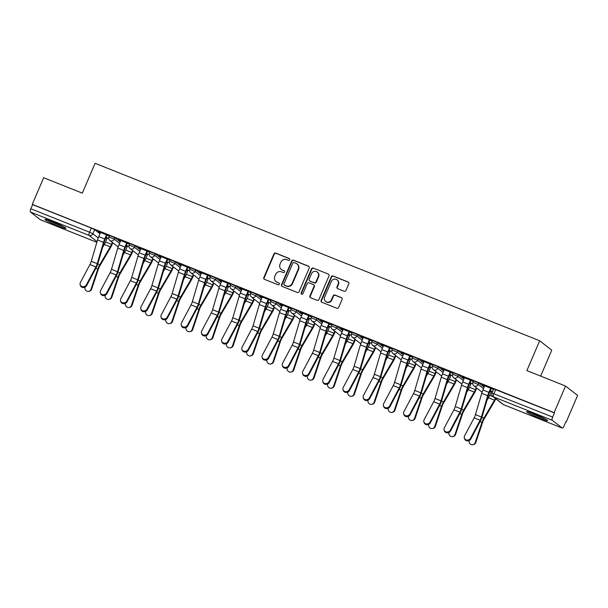 <?xml version="1.0" encoding="UTF-8"?>
<svg xmlns="http://www.w3.org/2000/svg" width="608" height="608" viewBox="0 0 608 608"><rect width="100%" height="100%" fill="white"/><g stroke="black" fill="none" stroke-linecap="round" stroke-linejoin="round"><path stroke-width="0.91" d="M289.78 259.776A1.003 0.958 -52.1 0 0 289.286 258.499L275.766 253.103A1.436 1.368 -52.1 0 0 273.934 253.908L263.804 277.552A1.436 1.368 -52.1 0 0 264.51 279.368L278.031 284.764A1.003 0.958 -52.1 0 0 279.042 283.054A1.003 0.958 -52.1 0 0 278.814 282.925L277.066 282.226A4.59 4.37 -52.1 0 1 274.793 276.404L275.644 274.428A4.59 4.37 -52.1 0 1 281.512 271.852L283.26 272.551A1.003 0.958 -52.1 0 0 284.27 270.841A1.003 0.958 -52.1 0 0 284.05 270.712L282.302 270.013A4.59 4.37 -52.1 0 1 280.03 264.191L280.873 262.215A4.59 4.37 -52.1 0 1 286.748 259.639L288.496 260.338A1.003 0.958 -52.1 0 0 289.78 259.776M289.666 258.788A1.003 0.958 -52.1 0 0 289.636 258.772L276.123 253.376A1.436 1.368 -52.1 0 0 274.284 254.182L264.153 277.826A1.436 1.368 -52.1 0 0 264.381 279.308M278.814 282.925L279.171 283.199A1.003 0.958 -52.1 0 0 279.171 283.199L277.066 282.226M284.43 271.001A1.003 0.958 -52.1 0 0 284.4 270.986L282.302 270.013M52.729 221.753A11.392 0.927 -156.8 0 0 45.007 219.404A11.392 0.927 -156.8 0 0 58.224 226.032A11.392 0.927 -156.8 0 0 65.945 228.38A11.392 0.927 -156.8 0 0 52.729 221.753M534.386 414.018A11.392 0.927 -156.8 0 0 526.657 411.669A11.392 0.927 -156.8 0 0 539.881 418.296A11.392 0.927 -156.8 0 0 547.603 420.645A11.392 0.927 -156.8 0 0 534.386 414.018M344.128 291.232A1.436 1.368 -52.1 0 0 345.96 290.426L348.81 283.799A1.436 1.368 -52.1 0 0 348.095 281.975L333.085 275.986A1.436 1.368 -52.1 0 0 331.246 276.792L321.115 300.428A1.436 1.368 -52.1 0 0 321.83 302.252L336.84 308.241A1.436 1.368 -52.1 0 0 338.671 307.435L342.106 299.425A1.436 1.368 -52.1 0 0 341.4 297.608L334.97 295.04A1.436 1.368 -52.1 0 0 333.138 295.845L331.436 299.82A3.838 3.648 -52.1 0 1 325.675 301.484A3.838 3.648 -52.1 0 1 324.626 297.099L331.299 281.542A3.838 3.648 -52.1 0 1 337.06 279.87A3.838 3.648 -52.1 0 1 338.109 284.255L336.992 286.847A1.436 1.368 -52.1 0 0 337.706 288.671L344.128 291.232M32.27 204.349L43.677 177.718L82.308 193.139L95.091 163.301L539.676 340.769L526.893 370.606L565.516 386.027L554.101 412.65L32.27 204.349L32.619 204.622L30.841 208.772L89.558 232.203L92.857 233.791L98.215 237.964M309.236 268.006A1.436 1.368 -52.1 0 0 308.53 266.182L293.52 260.186A1.436 1.368 -52.1 0 0 291.68 260.992L281.55 284.635A1.436 1.368 -52.1 0 0 282.256 286.452L297.274 292.448A1.436 1.368 -52.1 0 0 299.106 291.642L309.236 268.006M313.302 268.09L328.312 274.079A1.436 1.368 -52.1 0 1 329.019 275.903L318.888 299.539A1.436 1.368 -52.1 0 1 317.057 300.344L310.627 297.783A1.436 1.368 -52.1 0 1 309.92 295.959L314.032 286.376A1.436 1.368 -52.1 0 0 313.318 284.552L309.062 282.849A1.436 1.368 -52.1 0 0 307.222 283.655L302.944 293.634A1.003 0.958 -52.1 0 1 301.439 294.074A1.003 0.958 -52.1 0 1 301.165 292.927L311.463 268.896A1.436 1.368 -52.1 0 1 313.302 268.09L328.312 274.079M565.516 386.027L577.6 395.428L566.185 422.058L565.79 421.899M105.655 238.222L106.94 238.739M125.879 246.293L127.156 246.81M146.095 254.364L147.379 254.881M166.318 262.436L167.595 262.952M186.534 270.507L187.819 271.024M206.758 278.578L208.042 279.095M226.982 286.649L228.258 287.166M247.198 294.72L248.482 295.237M267.421 302.792L268.698 303.308M287.637 310.863L288.922 311.38M307.861 318.934L309.138 319.451M328.077 327.005L329.361 327.522M348.3 335.084L349.577 335.593M368.516 343.155L369.801 343.664M388.74 351.226L390.024 351.736M408.964 359.298L410.24 359.807M429.18 367.369L430.464 367.878M449.403 375.44L450.68 375.949M469.619 383.511L470.904 384.02M489.843 391.582L491.12 392.092M540.649 376.101L551.76 350.178L539.676 340.769M554.101 412.65L554.458 412.923L552.68 417.073A2.918 0.859 111.8 0 0 552.239 420.295L562.21 428.055A2.918 0.859 111.8 0 0 562.271 428.093A2.918 0.859 111.8 0 0 564.057 425.927L565.835 421.785L566.185 422.058M32.619 204.622L91.337 228.061L94.635 229.642L99.963 233.791M40.508 219.807A2.918 0.859 -68.2 0 1 40.432 219.792A2.918 0.859 -68.2 0 1 40.371 219.754L30.4 211.994A2.918 0.859 -68.2 0 1 30.841 208.772M109.356 236.041L98.116 231.488M129.58 244.112L118.34 239.56M149.796 252.183L138.556 247.631M170.02 260.254L158.779 255.702M190.236 268.326L178.995 263.773M210.459 276.397L199.219 271.844M230.675 284.468L219.442 279.916M250.899 292.539L239.658 287.987M271.115 300.61L259.882 296.058M291.338 308.682L280.098 304.129M311.562 316.753L300.322 312.2M331.778 324.824L320.538 320.272M352.002 332.895L340.761 328.343M372.218 340.966L360.977 336.414M392.441 349.038L381.201 344.485M412.657 357.109L401.424 352.556M432.881 365.18L421.64 360.628M453.097 373.251L441.864 368.699M473.32 381.322L462.08 376.77M493.544 389.394L482.304 384.841M478.815 382.994L478.184 384.469L472.91 382.288L473.541 380.813L478.815 382.994L484.15 387.144M458.599 374.923L457.968 376.398L452.686 374.216L453.317 372.742L458.599 374.923L463.927 379.073M438.376 366.852L437.745 368.326L432.47 366.145L433.101 364.671L438.376 366.852L443.703 371.002M418.16 358.781L417.529 360.255L412.247 358.066L412.878 356.6L418.16 358.781L423.487 362.93M397.936 350.71L397.305 352.184L392.031 349.995L392.662 348.528L397.936 350.71L403.264 354.859M377.712 342.638L377.082 344.113L371.807 341.924L372.438 340.457L377.712 342.638L383.048 346.788M357.496 334.567L356.866 336.042L351.591 333.853L352.222 332.386L357.496 334.567L362.824 338.717M337.273 326.496L336.642 327.97L331.368 325.782L331.998 324.315L337.273 326.496L342.608 330.646M317.057 318.425L316.426 319.899L311.144 317.71L311.775 316.244L317.057 318.425L322.384 322.574M296.833 310.354L296.202 311.828L290.928 309.639L291.559 308.172L296.833 310.354L302.168 314.503M276.617 302.282L275.986 303.757L270.704 301.568L271.335 300.101L276.617 302.282L281.945 306.432M256.394 294.211L255.763 295.686L250.488 293.497L251.119 292.03L256.394 294.211L261.729 298.361M236.178 286.14L235.547 287.614L230.265 285.426L230.896 283.959L236.178 286.14L241.505 290.29M215.954 278.069L215.323 279.543L210.049 277.354L210.68 275.888L215.954 278.069L221.282 282.218M195.73 269.998L195.1 271.472L189.825 269.283L190.456 267.816L195.73 269.998L201.066 274.147M175.514 261.926L174.884 263.401L169.609 261.212L170.24 259.745L175.514 261.926L180.842 266.076M155.291 253.855L154.66 255.33L149.386 253.141L150.016 251.674L155.291 253.855L160.626 258.005M135.075 245.784L134.444 247.258L129.162 245.07L129.793 243.603L135.075 245.784L140.402 249.934M114.851 237.713L114.22 239.187L108.946 236.998L109.577 235.532L114.851 237.713L120.186 241.862M490.154 390.853L491.431 391.362M105.967 237.492L107.251 238.002M126.19 245.564L127.475 246.073M146.414 253.635L147.691 254.152M166.63 261.706L167.914 262.223M186.854 269.777L188.13 270.294M207.07 277.848L208.354 278.365M227.293 285.92L228.57 286.436M247.509 293.991L248.794 294.508M267.733 302.062L269.01 302.579M287.949 310.133L289.233 310.65M308.172 318.204L309.457 318.721M328.388 326.276L329.673 326.792M348.612 334.347L349.896 334.864M368.836 342.418L370.112 342.935M389.052 350.489L390.336 351.006M409.275 358.568L410.552 359.077M429.491 366.639L430.776 367.148M449.715 374.71L450.992 375.22M469.931 382.782L471.215 383.291M108.718 238.389L106.043 237.325M98.048 231.656L100.464 232.621M106.947 235.212L109.311 236.155M554.458 412.923L493.757 388.884L491.978 393.034L552.68 417.073M118.264 239.727L120.688 240.692M127.171 243.284L129.527 244.226M128.942 246.46L126.266 245.396M138.487 247.798L140.904 248.763M147.387 251.355L149.75 252.297M149.158 254.532L146.482 253.468M158.703 255.869L161.128 256.842M167.61 259.426L169.966 260.368M169.381 262.603L166.706 261.539M178.927 263.94L181.344 264.913M187.826 267.497L190.19 268.44M189.597 270.674L186.922 269.61M199.143 272.012L201.567 272.984M208.05 275.568L210.406 276.511M209.821 278.745L207.146 277.681M219.366 280.083L221.783 281.056M228.266 283.64L230.63 284.582M230.037 286.816L227.362 285.752M239.582 288.162L242.007 289.127M248.49 291.711L250.846 292.653M250.26 294.888L247.585 293.824M259.806 296.233L262.223 297.198M268.713 299.782L271.069 300.724M270.484 302.959L267.801 301.895M280.03 304.304L282.446 305.269M288.929 307.853L291.293 308.796M290.7 311.03L288.025 309.966M300.246 312.375L302.662 313.34M309.153 315.924L311.509 316.867M310.924 319.101L308.248 318.037M320.469 320.446L322.886 321.412M329.369 323.996L331.732 324.938M331.14 327.172L328.464 326.108M340.685 328.518L343.11 329.483M349.592 332.067L351.948 333.009M351.363 335.244L348.688 334.18M360.909 336.589L363.326 337.554M369.808 340.138L372.172 341.08M371.579 343.315L368.904 342.251M381.125 344.66L383.549 345.625M390.032 348.209L392.388 349.152M391.803 351.394L389.128 350.322M401.348 352.731L403.765 353.696M410.248 356.28L412.612 357.223M412.019 359.465L409.344 358.393M421.564 360.802L423.989 361.768M430.472 364.352L432.828 365.294M432.242 367.536L429.567 366.464M441.788 368.874L444.205 369.839M450.688 372.423L453.051 373.365M452.466 375.607L449.783 374.536M462.012 376.945L464.428 377.91M470.911 380.494L473.275 381.436M472.682 383.678L470.007 382.607M482.228 385.016L484.644 385.981M491.135 388.565L493.491 389.508M492.586 391.62L490.23 390.678M281.284 269.435L281.641 269.709A4.59 4.37 -52.1 0 0 282.652 270.294M276.047 281.648L276.404 281.922A4.59 4.37 -52.1 0 0 277.423 282.507M309.008 266.517A1.436 1.368 -52.1 0 0 308.879 266.456L293.869 260.467A1.436 1.368 -52.1 0 0 292.03 261.273L281.899 284.909A1.436 1.368 -52.1 0 0 282.127 286.398M294.128 262.588A1.003 0.958 -52.1 0 0 292.843 263.15L283.951 283.898A1.003 0.958 -52.1 0 0 284.445 285.175L286.292 285.912A4.59 4.37 -52.1 0 0 292.167 283.336L298.239 269.154A4.59 4.37 -52.1 0 0 295.974 263.325L294.128 262.588M284.225 285.046L284.574 285.319A1.003 0.958 -52.1 0 0 284.795 285.448L284.445 285.175M296.985 263.902L297.342 264.184A4.59 4.37 -52.1 0 1 298.596 269.428L292.516 283.609A4.59 4.37 -52.1 0 1 286.642 286.186L284.795 285.448M313.637 284.734L313.994 285.008A1.436 1.368 -52.1 0 1 314.382 286.649L310.27 296.233A1.436 1.368 -52.1 0 0 310.498 297.722M313.652 268.364A1.436 1.368 -52.1 0 0 311.82 269.169L301.515 293.2A1.003 0.958 -52.1 0 0 301.629 294.188M318.296 276.427A3.838 3.648 -52.1 0 0 317.247 272.042A3.838 3.648 -52.1 0 0 311.486 273.706L309.138 279.194A1.436 1.368 -52.1 0 0 309.844 281.01L314.108 282.712A1.436 1.368 -52.1 0 0 315.947 281.907L318.296 276.427L318.645 276.701A3.838 3.648 -52.1 0 0 317.596 272.316L317.247 272.042M309.525 280.828L309.882 281.101A1.436 1.368 -52.1 0 0 310.202 281.284L309.844 281.01M318.645 276.701L316.297 282.18A1.436 1.368 -52.1 0 1 314.458 282.986L310.202 281.284M337.06 279.87L337.41 280.144A3.838 3.648 -52.1 0 1 338.458 284.529L337.349 287.12A1.436 1.368 -52.1 0 0 337.577 288.61M325.675 301.484L326.032 301.758A3.838 3.648 -52.1 0 0 331.786 300.094L331.436 299.82M341.878 297.943A1.436 1.368 -52.1 0 0 341.749 297.882L335.327 295.313A1.436 1.368 -52.1 0 0 333.488 296.119L331.786 300.094M348.582 282.31A1.436 1.368 -52.1 0 0 348.452 282.249L333.435 276.26A1.436 1.368 -52.1 0 0 331.603 277.066L321.472 300.702A1.436 1.368 -52.1 0 0 321.693 302.191M91.641 289.112A3.359 3.154 79.3 0 1 89.285 291.217L88.646 291.338A3.359 3.154 -100.7 0 0 91.002 289.233L91.641 289.112L98.42 268.964A5.404 1.596 111.8 0 1 99.856 265.787L110.405 247.828A9.204 2.713 -68.2 0 0 111.963 244.728L112.807 242.767M84.938 287.212A3.359 3.154 -100.7 0 0 88.646 291.338M107.327 237.834L105.541 241.992A7.304 2.151 -68.2 0 1 104.31 244.454L102.676 247.228M112.343 242.41L111.507 244.37A7.304 2.151 -68.2 0 1 110.268 246.833L99.712 264.784A7.304 2.151 111.8 0 0 97.782 269.086L91.002 289.233M100.54 232.454L98.754 236.611A9.204 2.713 111.8 0 0 97.538 239.978L91.276 261.265A5.404 1.596 -68.2 0 1 89.946 264.526L80.385 282.507A3.359 3.01 -16.7 0 0 83.03 286.733A3.359 3.01 -16.7 0 0 86.344 284.886L86.587 285.699A3.359 3.01 163.3 0 1 80.385 285.471L80.15 284.658M107.023 235.038L105.176 239.347A7.304 2.151 111.8 0 0 104.211 242.014L97.941 263.31A7.304 2.151 -68.2 0 1 96.148 267.718L86.587 285.699M106.499 234.832L104.72 238.99A9.204 2.713 111.8 0 0 103.504 242.356L97.234 263.652A5.404 1.596 -68.2 0 1 95.904 266.912L86.344 284.886M111.864 297.183A3.359 3.154 79.3 0 1 109.508 299.288L108.862 299.41A3.359 3.154 -100.7 0 0 111.218 297.304L111.864 297.183L118.644 277.035A5.404 1.596 111.8 0 1 120.072 273.858L130.629 255.9A9.204 2.713 -68.2 0 0 132.179 252.799L133.023 250.838M105.161 295.283A3.359 3.154 -100.7 0 0 108.862 299.41M127.543 245.906L125.765 250.063A7.304 2.151 -68.2 0 1 124.526 252.525L122.9 255.299M132.567 250.481L131.723 252.442A7.304 2.151 -68.2 0 1 130.492 254.904L119.936 272.855A7.304 2.151 111.8 0 0 117.998 277.157L111.218 297.304M132.08 305.254A3.359 3.154 79.3 0 1 129.724 307.359L129.086 307.481A3.359 3.154 -100.7 0 0 131.442 305.376L132.08 305.254L138.86 285.106A5.404 1.596 111.8 0 1 140.296 281.93L150.845 263.971A9.204 2.713 -68.2 0 0 152.403 260.87L153.246 258.909M125.377 303.354A3.359 3.154 -100.7 0 0 129.086 307.481M147.767 253.977L145.981 258.134A7.304 2.151 -68.2 0 1 144.75 260.596L143.116 263.37M152.783 258.552L151.947 260.513A7.304 2.151 -68.2 0 1 150.708 262.975L140.159 280.934A7.304 2.151 111.8 0 0 138.221 285.228L131.442 305.376M47.614 219.883A11.316 0.92 -156.8 0 0 63.802 226.822M62.905 226.343A9.857 0.798 23.2 0 1 48.579 220.202M529.272 412.148A11.316 0.92 -156.8 0 0 545.452 419.087M544.563 418.608A9.857 0.798 23.2 0 1 530.237 412.467M120.756 240.525L118.978 244.682A9.204 2.713 111.8 0 0 117.762 248.049L111.492 269.336A5.404 1.596 -68.2 0 1 110.162 272.597L100.601 290.578A3.359 3.01 -16.7 0 0 103.254 294.804A3.359 3.01 -16.7 0 0 106.567 292.957L106.81 293.77A3.359 3.01 163.3 0 1 100.609 293.542L100.366 292.737M127.239 243.116L125.392 247.418A7.304 2.151 111.8 0 0 124.427 250.086L118.165 271.381A7.304 2.151 -68.2 0 1 116.371 275.789L106.81 293.77M126.722 242.904L124.936 247.061A9.204 2.713 111.8 0 0 123.72 250.428L117.458 271.723A5.404 1.596 -68.2 0 1 116.128 274.983L106.567 292.957M140.98 248.596L139.194 252.753A9.204 2.713 111.8 0 0 137.978 256.12L131.716 277.408A5.404 1.596 -68.2 0 1 130.386 280.668L120.825 298.65A3.359 3.01 -16.7 0 0 123.47 302.875A3.359 3.01 -16.7 0 0 126.783 301.028L127.026 301.842A3.359 3.01 163.3 0 1 120.832 301.614L120.589 300.808M147.463 251.188L145.616 255.489A7.304 2.151 111.8 0 0 144.651 258.157L138.381 279.452A7.304 2.151 -68.2 0 1 136.587 283.86L127.026 301.842M146.938 250.975L145.16 255.132A9.204 2.713 111.8 0 0 143.944 258.499L137.674 279.794A5.404 1.596 -68.2 0 1 136.352 283.054L126.783 301.028M152.304 313.325A3.359 3.154 79.3 0 1 149.948 315.43L149.31 315.552A3.359 3.154 -100.7 0 0 151.666 313.447L152.304 313.325L159.083 293.178A5.404 1.596 111.8 0 1 160.512 290.001L171.068 272.042A9.204 2.713 -68.2 0 0 172.626 268.941L173.462 266.98M145.601 311.425A3.359 3.154 -100.7 0 0 149.31 315.552M167.983 262.048L166.204 266.205A7.304 2.151 -68.2 0 1 164.966 268.668L163.339 271.442M173.006 266.623L172.163 268.584A7.304 2.151 -68.2 0 1 170.932 271.046L160.375 289.005A7.304 2.151 111.8 0 0 158.437 293.299L151.666 313.447M172.52 321.396A3.359 3.154 79.3 0 1 170.164 323.502L169.526 323.623A3.359 3.154 -100.7 0 0 171.882 321.518L172.52 321.396L179.299 301.249A5.404 1.596 111.8 0 1 180.736 298.072L191.292 280.113A9.204 2.713 -68.2 0 0 192.842 277.012L193.686 275.052M165.817 319.496A3.359 3.154 -100.7 0 0 169.526 323.623M188.206 270.119L186.42 274.276A7.304 2.151 -68.2 0 1 185.189 276.739L183.555 279.513M193.23 274.694L192.386 276.655A7.304 2.151 -68.2 0 1 191.155 279.118L180.599 297.076A7.304 2.151 111.8 0 0 178.661 301.37L171.882 321.518M192.744 329.468A3.359 3.154 79.3 0 1 190.388 331.573L189.749 331.694A3.359 3.154 -100.7 0 0 192.105 329.589L192.744 329.468L199.523 309.32A5.404 1.596 111.8 0 1 200.952 306.143L211.508 288.184A9.204 2.713 -68.2 0 0 213.066 285.084L213.902 283.123M186.04 327.568A3.359 3.154 -100.7 0 0 189.749 331.694M208.422 278.19L206.644 282.348A7.304 2.151 -68.2 0 1 205.413 284.81L203.779 287.584M213.446 282.766L212.602 284.726A7.304 2.151 -68.2 0 1 211.371 287.189L200.815 305.148A7.304 2.151 111.8 0 0 198.884 309.442L192.105 329.589M161.196 256.667L159.418 260.824A9.204 2.713 111.8 0 0 158.202 264.191L151.932 285.479A5.404 1.596 -68.2 0 1 150.609 288.739L141.041 306.721A3.359 3.01 -16.7 0 0 143.693 310.946A3.359 3.01 -16.7 0 0 147.007 309.1L147.25 309.913A3.359 3.01 163.3 0 1 141.048 309.685L140.805 308.879M167.679 259.259L165.832 263.56A7.304 2.151 111.8 0 0 164.874 266.228L158.604 287.523A7.304 2.151 -68.2 0 1 156.811 291.931L147.25 309.913M167.162 259.046L165.376 263.203A9.204 2.713 111.8 0 0 164.16 266.57L157.898 287.865A5.404 1.596 -68.2 0 1 156.568 291.126L147.007 309.1M181.42 264.738L179.634 268.896A9.204 2.713 111.8 0 0 178.418 272.262L172.155 293.55A5.404 1.596 -68.2 0 1 170.825 296.81L161.264 314.792A3.359 3.01 -16.7 0 0 163.909 319.018A3.359 3.01 -16.7 0 0 167.223 317.171L167.466 317.984A3.359 3.01 163.3 0 1 161.272 317.756L161.029 316.95M187.902 267.33L186.056 271.632A7.304 2.151 111.8 0 0 185.09 274.299L178.828 295.594A7.304 2.151 -68.2 0 1 177.027 300.002L167.466 317.984M187.378 267.117L185.6 271.274A9.204 2.713 111.8 0 0 184.384 274.641L178.114 295.936A5.404 1.596 -68.2 0 1 176.791 299.197L167.223 317.171M201.636 272.81L199.857 276.967A9.204 2.713 111.8 0 0 198.641 280.334L192.371 301.621A5.404 1.596 -68.2 0 1 191.049 304.889L181.48 322.863A3.359 3.01 -16.7 0 0 184.133 327.089A3.359 3.01 -16.7 0 0 187.446 325.242L187.69 326.055A3.359 3.01 163.3 0 1 181.488 325.827L181.245 325.022M208.126 275.401L206.279 279.703A7.304 2.151 111.8 0 0 205.314 282.37L199.044 303.666A7.304 2.151 -68.2 0 1 197.25 308.074L187.69 326.055M207.602 275.188L205.816 279.346A9.204 2.713 111.8 0 0 204.6 282.712L198.337 304.008A5.404 1.596 -68.2 0 1 197.007 307.268L187.446 325.242M212.967 337.539A3.359 3.154 79.3 0 1 210.604 339.644L209.965 339.766A3.359 3.154 -100.7 0 0 212.321 337.66L212.967 337.539L219.739 317.391A5.404 1.596 111.8 0 1 221.175 314.214L231.732 296.256A9.204 2.713 -68.2 0 0 233.282 293.155L234.126 291.194M206.264 335.639A3.359 3.154 -100.7 0 0 209.965 339.766M228.646 286.262L226.86 290.419A7.304 2.151 -68.2 0 1 225.629 292.881L224.002 295.655M233.67 290.837L232.826 292.798A7.304 2.151 -68.2 0 1 231.595 295.26L221.038 313.219A7.304 2.151 111.8 0 0 219.1 317.513L212.321 337.66M221.859 280.881L220.073 285.038A9.204 2.713 111.8 0 0 218.857 288.405L212.595 309.692A5.404 1.596 -68.2 0 1 211.265 312.96L201.704 330.934A3.359 3.01 -16.7 0 0 204.349 335.16A3.359 3.01 -16.7 0 0 207.67 333.313L207.906 334.126A3.359 3.01 163.3 0 1 201.712 333.898L201.468 333.093M228.342 283.472L226.495 287.774A7.304 2.151 111.8 0 0 225.53 290.449L219.268 311.737A7.304 2.151 -68.2 0 1 217.474 316.145L207.906 334.126M227.818 283.26L226.039 287.417A9.204 2.713 111.8 0 0 224.823 290.784L218.553 312.079A5.404 1.596 -68.2 0 1 217.231 315.339L207.67 333.313M233.183 345.61A3.359 3.154 79.3 0 1 230.827 347.723L230.189 347.837A3.359 3.154 -100.7 0 0 232.545 345.732L233.183 345.61L239.962 325.462A5.404 1.596 111.8 0 1 241.391 322.286L251.948 304.327A9.204 2.713 -68.2 0 0 253.506 301.226L254.349 299.265M226.48 343.71A3.359 3.154 -100.7 0 0 230.189 347.837M248.87 294.333L247.084 298.49A7.304 2.151 -68.2 0 1 245.852 300.952L244.218 303.726M253.886 298.908L253.042 300.876A7.304 2.151 -68.2 0 1 251.811 303.331L241.254 321.29A7.304 2.151 111.8 0 0 239.324 325.584L232.545 345.732M242.075 288.952L240.297 293.109A9.204 2.713 111.8 0 0 239.081 296.476L232.811 317.764A5.404 1.596 -68.2 0 1 231.488 321.032L221.928 339.006A3.359 3.01 -16.7 0 0 224.572 343.231A3.359 3.01 -16.7 0 0 227.886 341.384L228.129 342.198A3.359 3.01 163.3 0 1 221.928 341.97L221.684 341.164M248.566 291.544L246.719 295.845A7.304 2.151 111.8 0 0 245.754 298.52L239.484 319.808A7.304 2.151 -68.2 0 1 237.69 324.216L228.129 342.198M248.041 291.331L246.255 295.488A9.204 2.713 111.8 0 0 245.047 298.855L238.777 320.15A5.404 1.596 -68.2 0 1 237.447 323.41L227.886 341.384M253.407 353.681A3.359 3.154 79.3 0 1 251.051 355.794L250.405 355.908A3.359 3.154 -100.7 0 0 252.761 353.803L253.407 353.681L260.178 333.534A5.404 1.596 111.8 0 1 261.615 330.357L272.171 312.398A9.204 2.713 -68.2 0 0 273.722 309.297L274.565 307.336M246.704 351.781A3.359 3.154 -100.7 0 0 250.405 355.908M269.086 302.404L267.307 306.561A7.304 2.151 -68.2 0 1 266.068 309.024L264.442 311.798M274.109 306.979L273.266 308.948A7.304 2.151 -68.2 0 1 272.034 311.402L261.478 329.361A7.304 2.151 111.8 0 0 259.54 333.655L252.761 353.803M262.299 297.023L260.513 301.18A9.204 2.713 111.8 0 0 259.304 304.547L253.034 325.842A5.404 1.596 -68.2 0 1 251.704 329.103L242.144 347.077A3.359 3.01 -16.7 0 0 244.788 351.302A3.359 3.01 -16.7 0 0 248.11 349.456L248.345 350.269A3.359 3.01 163.3 0 1 242.151 350.041L241.908 349.235M268.782 299.615L266.935 303.916A7.304 2.151 111.8 0 0 265.97 306.592L259.707 327.879A7.304 2.151 -68.2 0 1 257.914 332.287L248.345 350.269M268.265 299.402L266.479 303.559A9.204 2.713 111.8 0 0 265.263 306.926L259 328.221A5.404 1.596 -68.2 0 1 257.67 331.482L248.11 349.456M273.623 361.752A3.359 3.154 79.3 0 1 271.267 363.865L270.628 363.987A3.359 3.154 -100.7 0 0 272.984 361.874L273.623 361.752L280.402 341.605A5.404 1.596 111.8 0 1 281.831 338.428L292.387 320.469A9.204 2.713 -68.2 0 0 293.945 317.368L294.789 315.408M266.92 359.852A3.359 3.154 -100.7 0 0 270.628 363.987M289.309 310.475L287.523 314.632A7.304 2.151 -68.2 0 1 286.292 317.095L284.658 319.869M294.325 315.05L293.489 317.019A7.304 2.151 -68.2 0 1 292.25 319.474L281.694 337.432A7.304 2.151 111.8 0 0 279.764 341.726L272.984 361.874M282.522 305.094L280.736 309.252A9.204 2.713 111.8 0 0 279.52 312.618L273.258 333.914A5.404 1.596 -68.2 0 1 271.928 337.174L262.367 355.148A3.359 3.01 -16.7 0 0 265.012 359.374A3.359 3.01 -16.7 0 0 268.326 357.527L268.569 358.34A3.359 3.01 163.3 0 1 262.367 358.112L262.132 357.306M289.005 307.686L287.158 311.988A7.304 2.151 111.8 0 0 286.193 314.663L279.923 335.95A7.304 2.151 -68.2 0 1 278.13 340.358L268.569 358.34M288.481 307.473L286.702 311.638A9.204 2.713 111.8 0 0 285.486 314.997L279.216 336.292A5.404 1.596 -68.2 0 1 277.886 339.553L268.326 357.527M293.846 369.824A3.359 3.154 79.3 0 1 291.49 371.936L290.844 372.058A3.359 3.154 -100.7 0 0 293.2 369.945L293.846 369.824L300.626 349.676A5.404 1.596 111.8 0 1 302.054 346.499L312.611 328.54A9.204 2.713 -68.2 0 0 314.161 325.44L315.005 323.479M287.143 367.924A3.359 3.154 -100.7 0 0 290.844 372.058M309.525 318.546L307.747 322.704A7.304 2.151 -68.2 0 1 306.508 325.166L304.882 327.94M314.549 323.122L313.705 325.09A7.304 2.151 -68.2 0 1 312.474 327.545L301.918 345.504A7.304 2.151 111.8 0 0 299.98 349.798L293.2 369.945M302.738 313.166L300.96 317.323A9.204 2.713 111.8 0 0 299.744 320.69L293.474 341.985A5.404 1.596 -68.2 0 1 292.144 345.245L282.583 363.219A3.359 3.01 -16.7 0 0 285.236 367.445A3.359 3.01 -16.7 0 0 288.549 365.598L288.792 366.411A3.359 3.01 163.3 0 1 282.591 366.183L282.348 365.378M309.221 315.757L307.374 320.059A7.304 2.151 111.8 0 0 306.409 322.734L300.147 344.022A7.304 2.151 -68.2 0 1 298.353 348.43L288.792 366.411M308.704 315.544L306.918 319.709A9.204 2.713 111.8 0 0 305.702 323.068L299.44 344.364A5.404 1.596 -68.2 0 1 298.11 347.624L288.549 365.598M314.062 377.895A3.359 3.154 79.3 0 1 311.706 380.008L311.068 380.129A3.359 3.154 -100.7 0 0 313.424 378.016L314.062 377.895L320.842 357.747A5.404 1.596 111.8 0 1 322.278 354.57L332.827 336.612A9.204 2.713 -68.2 0 0 334.385 333.518L335.228 331.55M307.359 375.995A3.359 3.154 -100.7 0 0 311.068 380.129M329.749 326.618L327.963 330.775A7.304 2.151 -68.2 0 1 326.732 333.237L325.098 336.011M334.765 331.193L333.929 333.161A7.304 2.151 -68.2 0 1 332.69 335.616L322.141 353.575A7.304 2.151 111.8 0 0 320.203 357.869L313.424 378.016M322.962 321.237L321.176 325.394A9.204 2.713 111.8 0 0 319.96 328.761L313.698 350.056A5.404 1.596 -68.2 0 1 312.368 353.316L302.807 371.29A3.359 3.01 -16.7 0 0 305.452 375.516A3.359 3.01 -16.7 0 0 308.765 373.669L309.008 374.482A3.359 3.01 163.3 0 1 302.807 374.254L302.571 373.449M329.445 323.828L327.598 328.13A7.304 2.151 111.8 0 0 326.633 330.805L320.363 352.093A7.304 2.151 -68.2 0 1 318.569 356.501L309.008 374.482M328.92 323.616L327.142 327.78A9.204 2.713 111.8 0 0 325.926 331.14L319.656 352.435A5.404 1.596 -68.2 0 1 318.326 355.695L308.765 373.669M334.286 385.966A3.359 3.154 79.3 0 1 331.93 388.079L331.284 388.2A3.359 3.154 -100.7 0 0 333.648 386.088L334.286 385.966L341.065 365.818A5.404 1.596 111.8 0 1 342.494 362.642L353.05 344.683A9.204 2.713 -68.2 0 0 354.601 341.59L355.444 339.621M327.583 384.066A3.359 3.154 -100.7 0 0 331.284 388.2M349.965 334.689L348.186 338.846A7.304 2.151 -68.2 0 1 346.948 341.308L345.321 344.082M354.988 339.264L354.145 341.232A7.304 2.151 -68.2 0 1 352.914 343.687L342.357 361.646A7.304 2.151 111.8 0 0 340.419 365.94L333.648 386.088M343.178 329.308L341.4 333.465A9.204 2.713 111.8 0 0 340.184 336.832L333.914 358.127A5.404 1.596 -68.2 0 1 332.584 361.388L323.023 379.362A3.359 3.01 -16.7 0 0 325.675 383.595A3.359 3.01 -16.7 0 0 328.989 381.74L329.232 382.554A3.359 3.01 163.3 0 1 323.03 382.326L322.787 381.52M349.661 331.9L347.814 336.201A7.304 2.151 111.8 0 0 346.856 338.876L340.586 360.164A7.304 2.151 -68.2 0 1 338.793 364.572L329.232 382.554M349.144 331.687L347.358 335.852A9.204 2.713 111.8 0 0 346.142 339.211L339.88 360.506A5.404 1.596 -68.2 0 1 338.55 363.766L328.989 381.74M354.502 394.037A3.359 3.154 79.3 0 1 352.146 396.15L351.508 396.272A3.359 3.154 -100.7 0 0 353.864 394.159L354.502 394.037L361.281 373.89A5.404 1.596 111.8 0 1 362.718 370.713L373.274 352.754A9.204 2.713 -68.2 0 0 374.824 349.661L375.668 347.692M347.799 392.137A3.359 3.154 -100.7 0 0 351.508 396.272M370.188 342.76L368.402 346.917A7.304 2.151 -68.2 0 1 367.171 349.38L365.537 352.154M375.212 347.335L374.368 349.304A7.304 2.151 -68.2 0 1 373.13 351.758L362.581 369.717A7.304 2.151 111.8 0 0 360.643 374.011L353.864 394.159M363.402 337.379L361.616 341.536A9.204 2.713 111.8 0 0 360.4 344.903L354.137 366.198A5.404 1.596 -68.2 0 1 352.807 369.459L343.246 387.433A3.359 3.01 -16.7 0 0 345.891 391.666A3.359 3.01 -16.7 0 0 349.205 389.819L349.448 390.625A3.359 3.01 163.3 0 1 343.254 390.397L343.011 389.591M369.884 339.971L368.038 344.28A7.304 2.151 111.8 0 0 367.072 346.948L360.81 368.235A7.304 2.151 -68.2 0 1 359.009 372.643L349.448 390.625M369.36 339.758L367.582 343.923A9.204 2.713 111.8 0 0 366.366 347.282L360.096 368.577A5.404 1.596 -68.2 0 1 358.773 371.838L349.205 389.819M374.726 402.108A3.359 3.154 79.3 0 1 372.37 404.221L371.731 404.343A3.359 3.154 -100.7 0 0 374.087 402.23L374.726 402.108L381.505 381.961A5.404 1.596 111.8 0 1 382.934 378.784L393.49 360.825A9.204 2.713 -68.2 0 0 395.048 357.732L395.884 355.764M368.022 400.208A3.359 3.154 -100.7 0 0 371.731 404.343M390.404 350.831L388.626 354.996A7.304 2.151 -68.2 0 1 387.395 357.451L385.761 360.225M395.428 355.406L394.584 357.375A7.304 2.151 -68.2 0 1 393.353 359.83L382.797 377.788A7.304 2.151 111.8 0 0 380.866 382.082L374.087 402.23M383.618 345.45L381.839 349.608A9.204 2.713 111.8 0 0 380.623 352.974L374.353 374.27A5.404 1.596 -68.2 0 1 373.031 377.53L363.462 395.504A3.359 3.01 -16.7 0 0 366.115 399.737A3.359 3.01 -16.7 0 0 369.428 397.89L369.672 398.696A3.359 3.01 163.3 0 1 363.47 398.468L363.227 397.662M390.1 348.042L388.261 352.351A7.304 2.151 111.8 0 0 387.296 355.019L381.026 376.306A7.304 2.151 -68.2 0 1 379.232 380.714L369.672 398.696M389.584 347.829L387.798 351.994A9.204 2.713 111.8 0 0 386.582 355.353L380.319 376.648A5.404 1.596 -68.2 0 1 378.989 379.909L369.428 397.89M394.942 410.18A3.359 3.154 79.3 0 1 392.586 412.292L391.947 412.414A3.359 3.154 -100.7 0 0 394.303 410.301L394.942 410.18L401.721 390.032A5.404 1.596 111.8 0 1 403.157 386.855L413.714 368.896A9.204 2.713 -68.2 0 0 415.264 365.803L416.108 363.835M388.238 408.287A3.359 3.154 -100.7 0 0 391.947 412.414M410.628 358.902L408.842 363.067A7.304 2.151 -68.2 0 1 407.611 365.522L405.977 368.296M415.652 363.478L414.808 365.446A7.304 2.151 -68.2 0 1 413.577 367.901L403.02 385.86A7.304 2.151 111.8 0 0 401.082 390.154L394.303 410.301M403.841 353.522L402.055 357.679A9.204 2.713 111.8 0 0 400.839 361.046L394.577 382.341A5.404 1.596 -68.2 0 1 393.247 385.601L383.686 403.575A3.359 3.01 -16.7 0 0 386.331 407.808A3.359 3.01 -16.7 0 0 389.644 405.962L389.888 406.767A3.359 3.01 163.3 0 1 383.694 406.539L383.45 405.734M410.324 356.113L408.477 360.422A7.304 2.151 111.8 0 0 407.512 363.09L401.25 384.378A7.304 2.151 -68.2 0 1 399.456 388.786L389.888 406.767M409.8 355.9L408.021 360.065A9.204 2.713 111.8 0 0 406.805 363.424L400.535 384.72A5.404 1.596 -68.2 0 1 399.213 387.98L389.644 405.962M415.165 418.251A3.359 3.154 79.3 0 1 412.809 420.364L412.171 420.485A3.359 3.154 -100.7 0 0 414.527 418.372L415.165 418.251L421.944 398.103A5.404 1.596 111.8 0 1 423.373 394.926L433.93 376.968A9.204 2.713 -68.2 0 0 435.488 373.874L436.324 371.906M408.462 416.358A3.359 3.154 -100.7 0 0 412.171 420.485M430.844 366.974L429.066 371.138A7.304 2.151 -68.2 0 1 427.834 373.593L426.2 376.367M435.868 371.549L435.024 373.517A7.304 2.151 -68.2 0 1 433.793 375.972L423.236 393.931A7.304 2.151 111.8 0 0 421.306 398.225L414.527 418.372M424.057 361.593L422.279 365.758A9.204 2.713 111.8 0 0 421.063 369.117L414.793 390.412A5.404 1.596 -68.2 0 1 413.47 393.672L403.91 411.646A3.359 3.01 -16.7 0 0 406.554 415.88A3.359 3.01 -16.7 0 0 409.868 414.033L410.111 414.838A3.359 3.01 163.3 0 1 403.91 414.61L403.666 413.805M430.548 364.184L428.701 368.494A7.304 2.151 111.8 0 0 427.736 371.161L421.466 392.449A7.304 2.151 -68.2 0 1 419.672 396.857L410.111 414.838M430.023 363.972L428.237 368.136A9.204 2.713 111.8 0 0 427.021 371.496L420.759 392.791A5.404 1.596 -68.2 0 1 419.429 396.051L409.868 414.033M435.389 426.322A3.359 3.154 79.3 0 1 433.033 428.435L432.387 428.556A3.359 3.154 -100.7 0 0 434.743 426.444L435.389 426.322L442.16 406.174A5.404 1.596 111.8 0 1 443.597 402.998L454.153 385.039A9.204 2.713 -68.2 0 0 455.704 381.946L456.547 379.977M428.686 424.43A3.359 3.154 -100.7 0 0 432.387 428.556M451.068 375.045L449.282 379.21A7.304 2.151 -68.2 0 1 448.05 381.664L446.424 384.438M456.091 379.62L455.248 381.588A7.304 2.151 -68.2 0 1 454.016 384.043L443.46 402.002A7.304 2.151 111.8 0 0 441.522 406.296L434.743 426.444M444.281 369.664L442.495 373.829A9.204 2.713 111.8 0 0 441.286 377.188L435.016 398.483A5.404 1.596 -68.2 0 1 433.686 401.744L424.126 419.718A3.359 3.01 -16.7 0 0 426.77 423.951A3.359 3.01 -16.7 0 0 430.092 422.104L430.327 422.91A3.359 3.01 163.3 0 1 424.133 422.682L423.89 421.876M450.764 372.256L448.917 376.565A7.304 2.151 111.8 0 0 447.952 379.232L441.689 400.52A7.304 2.151 -68.2 0 1 439.896 404.928L430.327 422.91M450.239 372.043L448.461 376.208A9.204 2.713 111.8 0 0 447.245 379.567L440.975 400.862A5.404 1.596 -68.2 0 1 439.652 404.122L430.092 422.104M455.605 434.393A3.359 3.154 79.3 0 1 453.249 436.506L452.61 436.628A3.359 3.154 -100.7 0 0 454.966 434.515L455.605 434.393L462.384 414.246A5.404 1.596 111.8 0 1 463.813 411.069L474.369 393.11A9.204 2.713 -68.2 0 0 475.927 390.017L476.771 388.048M448.902 432.501A3.359 3.154 -100.7 0 0 452.61 436.628M471.291 383.116L469.505 387.281A7.304 2.151 -68.2 0 1 468.274 389.736L466.64 392.51M476.307 387.691L475.471 389.66A7.304 2.151 -68.2 0 1 474.232 392.114L463.676 410.073A7.304 2.151 111.8 0 0 461.746 414.367L454.966 434.515M464.504 377.735L462.718 381.9A9.204 2.713 111.8 0 0 461.502 385.259L455.24 406.554A5.404 1.596 -68.2 0 1 453.91 409.815L444.349 427.789A3.359 3.01 -16.7 0 0 446.994 432.022A3.359 3.01 -16.7 0 0 450.308 430.175L450.551 430.981A3.359 3.01 163.3 0 1 444.349 430.753L444.106 429.947M470.987 380.327L469.14 384.636A7.304 2.151 111.8 0 0 468.175 387.304L461.905 408.591A7.304 2.151 -68.2 0 1 460.112 412.999L450.551 430.981M470.463 380.114L468.677 384.279A9.204 2.713 111.8 0 0 467.468 387.638L461.198 408.933A5.404 1.596 -68.2 0 1 459.868 412.194L450.308 430.175M475.828 442.464A3.359 3.154 79.3 0 1 473.472 444.577L472.826 444.699A3.359 3.154 -100.7 0 0 475.182 442.586L475.828 442.464L482.608 422.317A5.404 1.596 111.8 0 1 484.036 419.14L494.593 401.181A9.204 2.713 -68.2 0 0 495.832 398.795M469.125 440.572A3.359 3.154 -100.7 0 0 472.826 444.699M491.507 391.187L489.729 395.352A7.304 2.151 -68.2 0 1 488.49 397.807L486.864 400.581M495.376 398.43A7.304 2.151 -68.2 0 1 494.456 400.186L483.9 418.144A7.304 2.151 111.8 0 0 481.962 422.438L475.182 442.586M484.72 385.806L482.942 389.971A9.204 2.713 111.8 0 0 481.726 393.33L475.456 414.626A5.404 1.596 -68.2 0 1 474.126 417.886L464.565 435.86A3.359 3.01 -16.7 0 0 467.218 440.093A3.359 3.01 -16.7 0 0 470.531 438.246L470.774 439.052A3.359 3.01 163.3 0 1 464.573 438.824L464.33 438.018M491.203 388.398L489.356 392.707A7.304 2.151 111.8 0 0 488.391 395.375L482.129 416.67A7.304 2.151 -68.2 0 1 480.335 421.07L470.774 439.052M490.686 388.185L488.9 392.35A9.204 2.713 111.8 0 0 487.684 395.709L481.422 417.004A5.404 1.596 -68.2 0 1 480.092 420.265L470.531 438.246M552.239 420.295L493.521 396.857L503.492 404.616L562.21 428.055M94.635 229.642L92.857 233.791A2.918 2.782 -52.1 0 1 89.118 235.433L30.4 211.994M97.06 241.612L89.118 235.433A2.918 0.859 -68.2 0 1 89.558 232.203L91.337 228.061M40.371 219.754L96.854 242.303M472.91 382.288A2.918 2.918 0 0 0 473.799 385.738A2.918 2.782 127.9 0 0 478.184 384.469L483.52 388.618M452.686 374.216A2.918 2.918 0 0 0 453.576 377.667A2.918 2.782 127.9 0 0 457.968 376.398L463.296 380.547M432.47 366.145A2.918 2.918 0 0 0 433.36 369.596A2.918 2.782 127.9 0 0 437.745 368.326L443.072 372.476M412.247 358.066A2.918 2.918 0 0 0 413.136 361.524A2.918 2.782 127.9 0 0 417.529 360.255L422.856 364.405M392.031 349.995A2.918 2.918 0 0 0 392.92 353.453A2.918 2.782 127.9 0 0 397.305 352.184L402.633 356.334M371.807 341.924A2.918 2.918 0 0 0 372.696 345.382A2.918 2.782 127.9 0 0 377.082 344.113L382.417 348.262M351.591 333.853A2.918 2.918 0 0 0 352.48 337.311A2.918 2.782 127.9 0 0 356.866 336.042L362.193 340.191M331.368 325.782A2.918 2.918 0 0 0 332.257 329.24A2.918 2.782 127.9 0 0 336.642 327.97L341.977 332.12M311.144 317.71A2.918 2.918 0 0 0 312.041 321.168A2.918 2.782 127.9 0 0 316.426 319.899L321.754 324.049M290.928 309.639A2.918 2.918 0 0 0 291.817 313.097A2.918 2.782 127.9 0 0 296.202 311.828L301.538 315.978M270.704 301.568A2.918 2.918 0 0 0 271.601 305.026A2.918 2.782 127.9 0 0 275.986 303.757L281.314 307.906M250.488 293.497A2.918 2.918 0 0 0 251.378 296.955A2.918 2.782 127.9 0 0 255.763 295.686L261.098 299.835M230.265 285.426A2.918 2.918 0 0 0 231.154 288.884A2.918 2.782 127.9 0 0 235.547 287.614L240.874 291.764M210.049 277.354A2.918 2.918 0 0 0 210.938 280.812A2.918 2.782 127.9 0 0 215.323 279.543L220.651 283.693M189.825 269.283A2.918 2.918 0 0 0 190.714 272.741A2.918 2.782 127.9 0 0 195.1 271.472L200.435 275.622M169.609 261.212A2.918 2.918 0 0 0 170.498 264.67A2.918 2.782 127.9 0 0 174.884 263.401L180.211 267.55M149.386 253.141A2.918 2.918 0 0 0 150.275 256.599A2.918 2.782 127.9 0 0 154.66 255.33L159.995 259.479M129.162 245.07A2.918 2.918 0 0 0 130.059 248.528A2.918 2.782 127.9 0 0 134.444 247.258L139.772 251.408M108.946 236.998A2.918 2.918 0 0 0 109.835 240.456A2.918 2.782 127.9 0 0 114.22 239.187L119.556 243.337M495.74 389.485L493.962 393.634A2.918 0.859 -68.2 0 0 493.521 396.857A2.918 2.782 127.9 0 1 492.875 396.484L502.846 404.244A2.918 2.918 0 0 0 503.553 404.654A2.918 0.859 111.8 0 0 503.629 404.67M562.271 428.093L503.553 404.654A2.918 0.859 111.8 0 1 503.492 404.616A2.918 2.782 127.9 0 1 502.846 404.244M105.541 241.992L111.507 244.37M95.836 268.31L97.782 269.086M97.728 263.994L99.712 264.784M104.31 244.454L110.268 246.833M104.72 238.99L98.754 236.611M97.234 263.652L91.276 261.265M103.504 242.356L97.538 239.978M95.904 266.912L89.946 264.526M125.765 250.063L131.723 252.442M116.052 276.382L117.998 277.157M117.952 272.065L119.936 272.855M124.526 252.525L130.492 254.904M145.981 258.134L151.947 260.513M136.276 284.453L138.221 285.228M138.168 280.136L140.159 280.934M144.75 260.596L150.708 262.975M124.936 247.061L118.978 244.682M117.458 271.723L111.492 269.336M123.72 250.428L117.762 248.049M116.128 274.983L110.162 272.597M145.16 255.132L139.194 252.753M137.674 279.794L131.716 277.408M143.944 258.499L137.978 256.12M136.352 283.054L130.386 280.668M166.204 266.205L172.163 268.584M156.499 292.524L158.437 293.299M158.392 288.207L160.375 289.005M164.966 268.668L170.932 271.046M186.42 274.276L192.386 276.655M176.715 300.595L178.661 301.37M178.615 296.278L180.599 297.076M185.189 276.739L191.155 279.118M206.644 282.348L212.602 284.726M196.939 308.666L198.884 309.442M198.831 304.35L200.815 305.148M205.413 284.81L211.371 287.189M165.376 263.203L159.418 260.824M157.898 287.865L151.932 285.479M164.16 266.57L158.202 264.191M156.568 291.126L150.609 288.739M185.6 271.274L179.634 268.896M178.114 295.936L172.155 293.55M184.384 274.641L178.418 272.262M176.791 299.197L170.825 296.81M205.816 279.346L199.857 276.967M198.337 304.008L192.371 301.621M204.6 282.712L198.641 280.334M197.007 307.268L191.049 304.889M226.86 290.419L232.826 292.798M217.155 316.738L219.1 317.513M219.055 312.421L221.038 313.219M225.629 292.881L231.595 295.26M226.039 287.417L220.073 285.038M218.553 312.079L212.595 309.692M224.823 290.784L218.857 288.405M217.231 315.339L211.265 312.96M247.084 298.49L253.042 300.876M237.378 324.809L239.324 325.584M239.271 320.492L241.254 321.29M245.852 300.952L251.811 303.331M246.255 295.488L240.297 293.109M238.777 320.15L232.811 317.764M245.047 298.855L239.081 296.476M237.447 323.41L231.488 321.032M267.307 306.561L273.266 308.948M257.594 332.88L259.54 333.655M259.494 328.563L261.478 329.361M266.068 309.024L272.034 311.402M266.479 303.559L260.513 301.18M259 328.221L253.034 325.842M265.263 306.926L259.304 304.547M257.67 331.482L251.704 329.103M287.523 314.632L293.489 317.019M277.818 340.951L279.764 341.726M279.71 336.634L281.694 337.432M286.292 317.095L292.25 319.474M286.702 311.638L280.736 309.252M279.216 336.292L273.258 333.914M285.486 314.997L279.52 312.618M277.886 339.553L271.928 337.174M307.747 322.704L313.705 325.09M298.034 349.022L299.98 349.798M299.934 344.706L301.918 345.504M306.508 325.166L312.474 327.545M306.918 319.709L300.96 317.323M299.44 344.364L293.474 341.985M305.702 323.068L299.744 320.69M298.11 347.624L292.144 345.245M327.963 330.775L333.929 333.161M318.258 357.094L320.203 357.869M320.15 352.777L322.141 353.575M326.732 333.237L332.69 335.616M327.142 327.78L321.176 325.394M319.656 352.435L313.698 350.056M325.926 331.14L319.96 328.761M318.326 355.695L312.368 353.316M348.186 338.846L354.145 341.232M338.481 365.165L340.419 365.94M340.374 360.848L342.357 361.646M346.948 341.308L352.914 343.687M347.358 335.852L341.4 333.465M339.88 360.506L333.914 358.127M346.142 339.211L340.184 336.832M338.55 363.766L332.584 361.388M368.402 346.917L374.368 349.304M358.697 373.236L360.643 374.011M360.59 368.919L362.581 369.717M367.171 349.38L373.13 351.758M367.582 343.923L361.616 341.536M360.096 368.577L354.137 366.198M366.366 347.282L360.4 344.903M358.773 371.838L352.807 369.459M388.626 354.996L394.584 357.375M378.921 381.307L380.866 382.082M380.813 376.998L382.797 377.788M387.395 357.451L393.353 359.83M387.798 351.994L381.839 349.608M380.319 376.648L374.353 374.27M386.582 355.353L380.623 352.974M378.989 379.909L373.031 377.53M408.842 363.067L414.808 365.446M399.137 389.378L401.082 390.154M401.037 385.069L403.02 385.86M407.611 365.522L413.577 367.901M408.021 360.065L402.055 357.679M400.535 384.72L394.577 382.341M406.805 363.424L400.839 361.046M399.213 387.98L393.247 385.601M429.066 371.138L435.024 373.517M419.36 397.45L421.306 398.225M421.253 393.14L423.236 393.931M427.834 373.593L433.793 375.972M428.237 368.136L422.279 365.758M420.759 392.791L414.793 390.412M427.021 371.496L421.063 369.117M419.429 396.051L413.47 393.672M449.282 379.21L455.248 381.588M439.576 405.521L441.522 406.296M441.476 401.212L443.46 402.002M448.05 381.664L454.016 384.043M448.461 376.208L442.495 373.829M440.975 400.862L435.016 398.483M447.245 379.567L441.286 377.188M439.652 404.122L433.686 401.744M469.505 387.281L475.471 389.66M459.8 413.592L461.746 414.367M461.692 409.283L463.676 410.073M468.274 389.736L474.232 392.114M468.677 384.279L462.718 381.9M461.198 408.933L455.24 406.554M467.468 387.638L461.502 385.259M459.868 412.194L453.91 409.815M489.729 395.352L493.187 396.728M480.016 421.663L481.962 422.438M481.916 417.354L483.9 418.144M488.49 397.807L494.456 400.186M488.9 392.35L482.942 389.971M481.422 417.004L475.456 414.626M487.684 395.709L481.726 393.33M480.092 420.265L474.126 417.886M118.119 246.901L109.835 240.456M138.343 254.972L130.059 248.528M158.559 263.051L150.275 256.599M178.782 271.122L170.498 264.67M199.006 279.194L190.714 272.741M219.222 287.265L210.938 280.812M239.446 295.336L231.154 288.884M259.662 303.407L251.378 296.955M279.885 311.478L271.601 305.026M300.101 319.55L291.817 313.097M320.325 327.621L312.041 321.168M340.541 335.692L332.257 329.24M360.764 343.763L352.48 337.311M380.988 351.834L372.696 345.382M401.204 359.906L392.92 353.453M421.428 367.977L413.136 361.524M441.644 376.048L433.36 369.596M461.867 384.119L453.576 377.667M482.083 392.19L473.799 385.738M491.978 393.034A2.918 2.918 0 0 0 492.875 396.484M40.432 219.792L96.854 242.311"/></g></svg>
